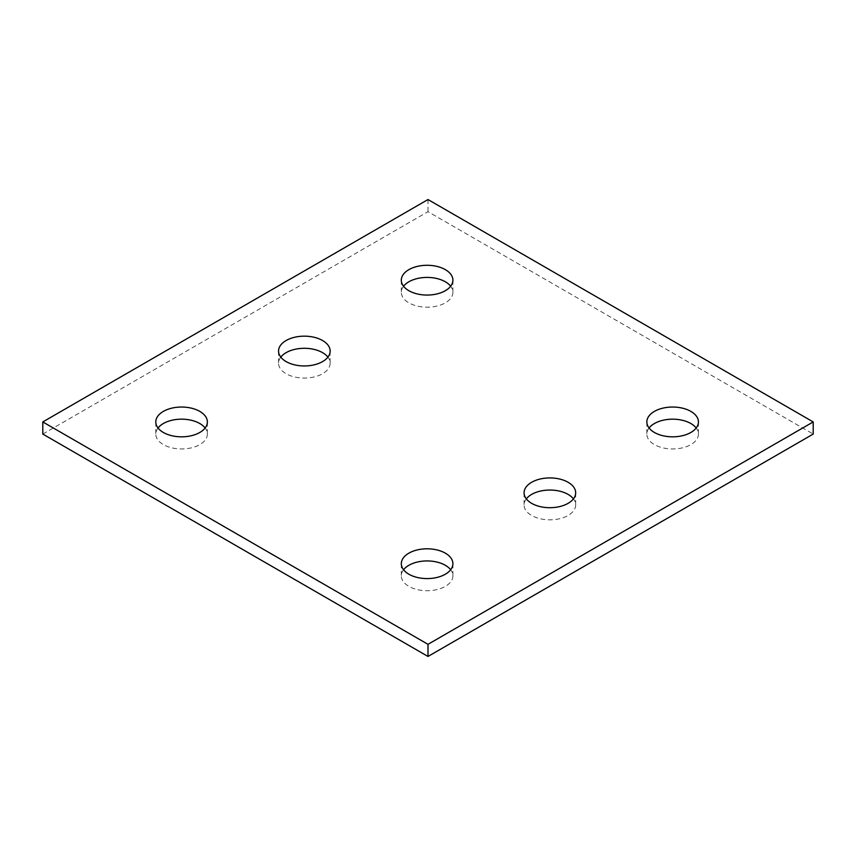 <?xml version="1.0" encoding="UTF-8"?>
<svg xmlns="http://www.w3.org/2000/svg" width="856" height="856" viewBox="0 0 856 856"><rect width="100%" height="100%" fill="white"/><g stroke="black" fill="none" stroke-linecap="round" stroke-linejoin="round"><path stroke-width="0.64" stroke-dasharray="4.28 3.21" d="M42.8 434.067L428 211.678L813.2 434.067M428 199.544L428 211.678M649.083 428A25.787 14.894 0 0 0 646.847 434.067A25.787 14.894 0 0 0 654.401 444.596A25.787 14.894 0 0 0 682.51 447.827A25.787 14.894 0 0 0 698.432 434.067A25.787 14.894 0 0 0 696.196 428M526.322 498.877A25.787 14.894 0 0 0 524.086 504.944A25.787 14.894 0 0 0 531.64 515.473A25.787 14.894 0 0 0 559.749 518.704A25.787 14.894 0 0 0 575.671 504.944A25.787 14.894 0 0 0 573.434 498.877M403.561 569.754A25.787 14.894 0 0 0 401.314 575.821A25.787 14.894 0 0 0 408.868 586.349A25.787 14.894 0 0 0 436.977 589.581A25.787 14.894 0 0 0 452.899 575.821A25.787 14.894 0 0 0 450.663 569.754M403.561 286.246A25.787 14.894 0 0 0 401.314 292.313A25.787 14.894 0 0 0 408.868 302.842A25.787 14.894 0 0 0 436.977 306.063A25.787 14.894 0 0 0 452.899 292.313A25.787 14.894 0 0 0 450.663 286.246M280.789 357.123A25.787 14.894 0 0 0 278.553 363.19A25.787 14.894 0 0 0 286.107 373.719A25.787 14.894 0 0 0 314.216 376.95A25.787 14.894 0 0 0 330.138 363.19A25.787 14.894 0 0 0 327.901 357.123M158.028 428A25.787 14.894 0 0 0 155.792 434.067A25.787 14.894 0 0 0 163.346 444.596A25.787 14.894 0 0 0 191.444 447.827A25.787 14.894 0 0 0 207.366 434.067A25.787 14.894 0 0 0 205.13 428M646.847 421.933L646.847 434.067M698.432 421.933L698.432 434.067M524.086 492.81L524.086 504.944M575.671 492.81L575.671 504.944M401.314 563.687L401.314 575.821M452.899 563.687L452.899 575.821M401.314 280.18L401.314 292.313M452.899 280.18L452.899 292.313M278.553 351.056L278.553 363.19M330.138 351.056L330.138 363.19M155.792 421.933L155.792 434.067M207.366 421.933L207.366 434.067"/><path stroke-width="1.28" d="M813.2 421.933L428 199.544L42.8 421.933L42.8 434.067L428 656.456L813.2 434.067L813.2 421.933L428 644.322L428 656.456M42.8 421.933L428 644.322M654.401 432.462A25.787 14.894 0 0 0 682.51 435.693A25.787 14.894 0 0 0 698.432 421.933A25.787 14.894 0 0 0 672.645 407.039A25.787 14.894 0 0 0 646.847 421.933A25.787 14.894 0 0 0 654.401 432.462M696.196 428A25.787 14.894 0 0 0 672.645 419.173A25.787 14.894 0 0 0 649.083 428M531.64 503.339A25.787 14.894 0 0 0 559.749 506.57A25.787 14.894 0 0 0 575.671 492.81A25.787 14.894 0 0 0 549.873 477.926A25.787 14.894 0 0 0 524.086 492.81A25.787 14.894 0 0 0 531.64 503.339M573.434 498.877A25.787 14.894 0 0 0 549.873 490.049A25.787 14.894 0 0 0 526.322 498.877M408.868 574.216A25.787 14.894 0 0 0 436.977 577.447A25.787 14.894 0 0 0 452.899 563.687A25.787 14.894 0 0 0 427.112 548.803A25.787 14.894 0 0 0 401.314 563.687A25.787 14.894 0 0 0 408.868 574.216M450.663 569.754A25.787 14.894 0 0 0 427.112 560.937A25.787 14.894 0 0 0 403.561 569.754M408.868 290.708A25.787 14.894 0 0 0 436.977 293.929A25.787 14.894 0 0 0 452.899 280.18A25.787 14.894 0 0 0 427.112 265.285A25.787 14.894 0 0 0 401.314 280.18A25.787 14.894 0 0 0 408.868 290.708M450.663 286.246A25.787 14.894 0 0 0 427.112 277.419A25.787 14.894 0 0 0 403.561 286.246M286.107 361.585A25.787 14.894 0 0 0 314.216 364.817A25.787 14.894 0 0 0 330.138 351.056A25.787 14.894 0 0 0 304.34 336.162A25.787 14.894 0 0 0 278.553 351.056A25.787 14.894 0 0 0 286.107 361.585M327.901 357.123A25.787 14.894 0 0 0 304.34 348.296A25.787 14.894 0 0 0 280.789 357.123M163.346 432.462A25.787 14.894 0 0 0 191.444 435.693A25.787 14.894 0 0 0 207.366 421.933A25.787 14.894 0 0 0 181.579 407.039A25.787 14.894 0 0 0 155.792 421.933A25.787 14.894 0 0 0 163.346 432.462M205.13 428A25.787 14.894 0 0 0 181.579 419.173A25.787 14.894 0 0 0 158.028 428"/></g></svg>
